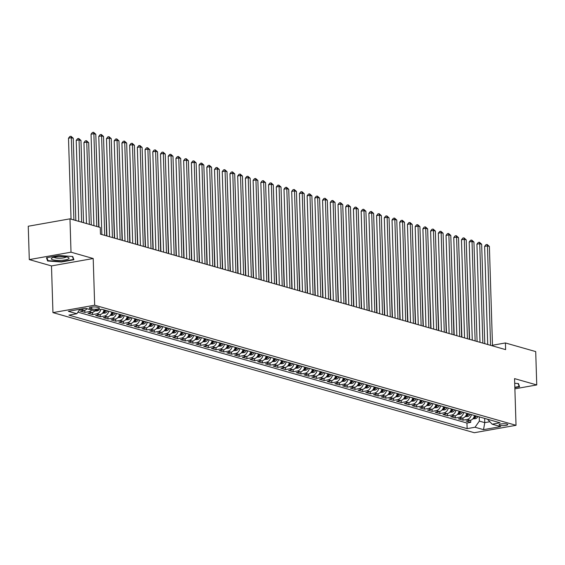 <?xml version="1.0" encoding="UTF-8"?>
<svg xmlns="http://www.w3.org/2000/svg" width="565" height="565" viewBox="0 0 565 565"><rect width="100%" height="100%" fill="white"/><g stroke="black" fill="none" stroke-linecap="round" stroke-linejoin="round"><path stroke-width="0.85" d="M507.038 424.054A4.372 0.939 178.2 0 0 502.123 423.835A4.372 0.939 178.2 0 0 499.057 424.831A4.372 0.939 178.2 0 0 499.82 425.332A4.372 0.939 178.2 0 0 504.736 425.558A4.372 0.939 178.2 0 0 507.801 424.555A4.372 0.939 178.2 0 0 507.038 424.054M52.955 312.615L474.31 432.719L516.029 425.311L94.673 305.213L52.955 312.615L51.486 265.924L93.204 258.516L71.013 252.188L29.295 259.596L51.486 265.924M29.295 259.596L28.25 226.24L69.968 218.839L71.013 252.188M87.081 308.73A5.466 4.428 105.9 0 1 84.362 310.333L80.244 311.061L84.877 312.381L84.806 310.227M95.16 310.482A5.466 4.428 -74.1 0 1 92.074 312.53L87.963 313.264L92.589 314.578L92.526 312.424M104.038 309.917A5.466 4.428 -74.1 0 1 99.793 314.733L95.676 315.461L100.309 316.781L100.238 314.627M111.757 312.113A5.466 4.428 -74.1 0 1 107.512 316.93L103.395 317.664L108.028 318.978L107.957 316.824M119.476 314.317A5.466 4.428 -74.1 0 1 115.225 319.133L111.114 319.861L115.74 321.181L115.677 319.027M127.196 316.513A5.466 4.428 -74.1 0 1 122.944 321.33L118.834 322.057L123.46 323.378L123.396 321.224M134.908 318.716A5.466 4.428 -74.1 0 1 130.663 323.526L126.546 324.261L131.179 325.581L131.108 323.42M142.627 320.913A5.466 4.428 -74.1 0 1 138.383 325.73L134.265 326.457L138.898 327.778L138.828 325.624M150.347 323.116A5.466 4.428 -74.1 0 1 146.095 327.926L141.984 328.661L146.61 329.981L146.547 327.82M158.059 325.313A5.466 4.428 -74.1 0 1 153.814 330.13L149.697 330.857L154.33 332.178L154.259 330.024M165.778 327.516A5.466 4.428 -74.1 0 1 161.534 332.326L157.416 333.06L162.049 334.381L161.978 332.22M173.497 329.713A5.466 4.428 -74.1 0 1 169.246 334.529L165.135 335.257L169.761 336.578L169.698 334.423M181.217 331.916A5.466 4.428 -74.1 0 1 176.965 336.726L172.848 337.46L177.481 338.781L177.41 336.62M188.929 334.113A5.466 4.428 -74.1 0 1 184.684 338.929L180.567 339.657L185.2 340.978L185.129 338.823M196.648 336.309A5.466 4.428 -74.1 0 1 192.404 341.126L188.286 341.86L192.912 343.174L192.849 341.02M204.368 338.513A5.466 4.428 -74.1 0 1 200.116 343.329L196.006 344.057L200.631 345.377L200.568 343.223M212.08 340.709A5.466 4.428 -74.1 0 1 207.835 345.526L203.718 346.253L208.351 347.574L208.28 345.42M219.799 342.913A5.466 4.428 -74.1 0 1 215.555 347.722L211.437 348.457L216.07 349.777L215.999 347.616M227.518 345.109A5.466 4.428 -74.1 0 1 223.267 349.926L219.156 350.653L223.782 351.974L223.719 349.82M235.231 347.313A5.466 4.428 -74.1 0 1 230.986 352.122L226.869 352.857L231.502 354.177L231.431 352.016M242.95 349.509A5.466 4.428 -74.1 0 1 238.705 354.326L234.588 355.053L239.221 356.374L239.15 354.22M250.669 351.713A5.466 4.428 -74.1 0 1 246.418 356.522L242.307 357.257L246.933 358.577L246.87 356.416M258.389 353.909A5.466 4.428 -74.1 0 1 254.137 358.726L250.027 359.453L254.653 360.774L254.589 358.62M266.101 356.112A5.466 4.428 -74.1 0 1 261.856 360.922L257.739 361.657L262.372 362.977L262.301 360.816M273.82 358.309A5.466 4.428 -74.1 0 1 269.576 363.125L265.458 363.853L270.091 365.174L270.021 363.02M281.54 360.505A5.466 4.428 -74.1 0 1 277.288 365.322L273.178 366.056L277.803 367.37L277.74 365.216M289.252 362.709A5.466 4.428 -74.1 0 1 285.007 367.525L280.89 368.253L285.523 369.574L285.452 367.42M296.971 364.905A5.466 4.428 -74.1 0 1 292.727 369.722L288.609 370.456L293.242 371.77L293.171 369.616M304.69 367.109A5.466 4.428 -74.1 0 1 300.439 371.925L296.328 372.653L300.954 373.974L300.891 371.819M312.41 369.305A5.466 4.428 -74.1 0 1 308.158 374.122L304.041 374.849L308.674 376.17L308.603 374.016M320.122 371.509A5.466 4.428 -74.1 0 1 315.877 376.318L311.76 377.053L316.393 378.373L316.322 376.212M327.841 373.705A5.466 4.428 -74.1 0 1 323.597 378.522L319.479 379.249L324.105 380.57L324.042 378.416M335.561 375.909A5.466 4.428 -74.1 0 1 331.309 380.718L327.199 381.453L331.825 382.773L331.761 380.612M343.273 378.105A5.466 4.428 -74.1 0 1 339.028 382.922L334.911 383.649L339.544 384.97L339.473 382.816M350.992 380.309A5.466 4.428 -74.1 0 1 346.748 385.118L342.63 385.853L347.263 387.173L347.193 385.012M358.711 382.505A5.466 4.428 -74.1 0 1 354.46 387.322L350.349 388.049L354.975 389.37L354.912 387.216M366.424 384.709A5.466 4.428 -74.1 0 1 362.179 389.518L358.062 390.253L362.695 391.573L362.624 389.412M374.143 386.905A5.466 4.428 -74.1 0 1 369.898 391.722L365.781 392.449L370.414 393.77L370.343 391.616M381.862 389.101A5.466 4.428 -74.1 0 1 377.611 393.918L373.5 394.652L378.126 395.966L378.063 393.812M389.582 391.305A5.466 4.428 -74.1 0 1 385.33 396.122L381.22 396.849L385.846 398.17L385.782 396.016M397.294 393.501A5.466 4.428 -74.1 0 1 393.049 398.318L388.932 399.045L393.565 400.366L393.494 398.212M405.013 395.705A5.466 4.428 -74.1 0 1 400.769 400.514L396.651 401.249L401.284 402.57L401.214 400.408M412.733 397.901A5.466 4.428 -74.1 0 1 408.481 402.718L404.37 403.445L408.996 404.766L408.933 402.612M420.445 400.105A5.466 4.428 -74.1 0 1 416.2 404.914L412.083 405.649L416.716 406.97L416.645 404.808M428.164 402.301A5.466 4.428 -74.1 0 1 423.92 407.118L419.802 407.845L424.435 409.166L424.364 407.012M435.883 404.505A5.466 4.428 -74.1 0 1 431.632 409.314L427.521 410.049L432.147 411.369L432.084 409.208M443.603 406.701A5.466 4.428 -74.1 0 1 439.351 411.518L435.234 412.245L439.867 413.566L439.796 411.412M451.315 408.905A5.466 4.428 -74.1 0 1 447.07 413.714L442.953 414.449L447.586 415.769L447.515 413.608M459.034 411.101A5.466 4.428 -74.1 0 1 454.79 415.918L450.672 416.645L455.298 417.966L455.235 415.812M466.754 413.298A5.466 4.428 -74.1 0 1 462.502 418.114L458.392 418.849L463.018 420.162L462.954 418.008M69.968 218.839L100.259 227.469L100.464 234.143L505.618 349.622L505.414 342.955L492.482 345.25M90.075 308.49L91.77 308.977A4.238 0.911 178.2 0 0 96.53 309.189A4.238 0.911 178.2 0 0 99.504 308.222A4.238 0.911 178.2 0 0 98.762 307.734L97.06 307.247A4.238 0.911 178.2 0 0 92.3 307.035A4.238 0.911 178.2 0 0 89.334 308.003A4.238 0.911 178.2 0 0 90.075 308.49L90.04 307.473M487.475 419.209L492.164 424.195L500.06 422.797L101.848 309.288L93.952 310.694L85.463 308.271L68.33 311.315L76.819 313.737L68.923 315.136L467.135 428.637L475.031 427.239L479.367 421.102L484.77 422.641L489.664 421.773M492.164 424.195L500.654 426.617L483.513 429.654L475.031 427.239M83.034 308.702A5.466 4.428 105.9 0 1 81.275 309.451L79.644 309.74M77.942 312.148L466.958 423.037L470.737 422.366L470.666 420.212M474.466 415.501A5.466 4.428 -74.1 0 1 470.221 420.318L466.104 421.045L470.737 422.366M471.38 414.618A5.466 4.428 105.9 0 1 467.135 419.435L463.018 420.162M463.667 412.422A5.466 4.428 105.9 0 1 459.416 417.238L455.298 417.966M455.948 410.218A5.466 4.428 105.9 0 1 451.696 415.035L447.586 415.769M448.229 408.022A5.466 4.428 105.9 0 1 443.984 412.838L439.867 413.566M440.509 405.825A5.466 4.428 105.9 0 1 436.265 410.635L432.147 411.369M432.797 403.622A5.466 4.428 105.9 0 1 428.545 408.439L424.435 409.166M425.078 401.425A5.466 4.428 105.9 0 1 420.833 406.235L416.716 406.97M417.358 399.222A5.466 4.428 105.9 0 1 413.114 404.039L408.996 404.766M409.646 397.026A5.466 4.428 105.9 0 1 405.395 401.835L401.284 402.57M401.927 394.822A5.466 4.428 105.9 0 1 397.682 399.639L393.565 400.366M394.208 392.626A5.466 4.428 105.9 0 1 389.963 397.435L385.846 398.17M386.495 390.422A5.466 4.428 105.9 0 1 382.244 395.239L378.126 395.966M378.776 388.226A5.466 4.428 105.9 0 1 374.524 393.042L370.414 393.77M371.057 386.022A5.466 4.428 105.9 0 1 366.812 390.839L362.695 391.573M363.337 383.826A5.466 4.428 105.9 0 1 359.093 388.642L354.975 389.37M355.625 381.622A5.466 4.428 105.9 0 1 351.374 386.439L347.263 387.173M347.906 379.426A5.466 4.428 105.9 0 1 343.661 384.242L339.544 384.97M340.187 377.229A5.466 4.428 105.9 0 1 335.942 382.039L331.825 382.773M332.474 375.026A5.466 4.428 105.9 0 1 328.223 379.842L324.105 380.57M324.755 372.829A5.466 4.428 105.9 0 1 320.503 377.639L316.393 378.373M317.036 370.626A5.466 4.428 105.9 0 1 312.791 375.443L308.674 376.17M309.316 368.429A5.466 4.428 105.9 0 1 305.072 373.239L300.954 373.974M301.604 366.226A5.466 4.428 105.9 0 1 297.352 371.043L293.242 371.77M293.885 364.03A5.466 4.428 105.9 0 1 289.64 368.839L285.523 369.574M286.165 361.826A5.466 4.428 105.9 0 1 281.921 366.643L277.803 367.37M278.453 359.63A5.466 4.428 105.9 0 1 274.202 364.446L270.091 365.174M270.734 357.426A5.466 4.428 105.9 0 1 266.489 362.243L262.372 362.977M263.015 355.23A5.466 4.428 105.9 0 1 258.77 360.046L254.653 360.774M255.302 353.033A5.466 4.428 105.9 0 1 251.051 357.843L246.933 358.577M247.583 350.83A5.466 4.428 105.9 0 1 243.331 355.646L239.221 356.374M239.864 348.633A5.466 4.428 105.9 0 1 235.619 353.443L231.502 354.177M232.144 346.43A5.466 4.428 105.9 0 1 227.9 351.246L223.782 351.974M224.432 344.233A5.466 4.428 105.9 0 1 220.18 349.043L216.07 349.777M216.713 342.03A5.466 4.428 105.9 0 1 212.468 346.846L208.351 347.574M208.994 339.833A5.466 4.428 105.9 0 1 204.749 344.643L200.631 345.377M201.281 337.63A5.466 4.428 105.9 0 1 197.03 342.447L192.912 343.174M193.562 335.433A5.466 4.428 105.9 0 1 189.31 340.25L185.2 340.978M185.843 333.23A5.466 4.428 105.9 0 1 181.598 338.047L177.481 338.781M178.123 331.034A5.466 4.428 105.9 0 1 173.879 335.85L169.761 336.578M170.411 328.83A5.466 4.428 105.9 0 1 166.159 333.647L162.049 334.381M162.692 326.634A5.466 4.428 105.9 0 1 158.447 331.45L154.33 332.178M154.972 324.437A5.466 4.428 105.9 0 1 150.728 329.247L146.61 329.981M147.26 322.234A5.466 4.428 105.9 0 1 143.009 327.05L138.898 327.778M139.541 320.037A5.466 4.428 105.9 0 1 135.296 324.847L131.179 325.581M131.822 317.834A5.466 4.428 105.9 0 1 127.577 322.65L123.46 323.378M124.109 315.637A5.466 4.428 105.9 0 1 119.858 320.447L115.74 321.181M116.39 313.434A5.466 4.428 105.9 0 1 112.138 318.25L108.028 318.978M108.671 311.237A5.466 4.428 105.9 0 1 104.426 316.047L100.309 316.781M100.867 309.465A5.466 4.428 105.9 0 1 96.707 313.85L92.589 314.578M91.707 310.051A5.466 4.428 105.9 0 1 88.988 311.654L84.877 312.381M514.885 388.826L536.75 384.942L535.705 351.585L505.414 342.955M536.75 384.942L514.56 378.614L516.029 425.311M93.204 258.516L94.673 305.213M484.636 418.397L484.77 422.641L483.513 429.654M479.233 416.857L479.367 421.102M79.997 309.246L76.819 313.737M466.958 423.037L467.135 428.637M47.622 260.981L61.352 261.99L73.916 259.759L72.751 256.524L59.021 255.514L46.457 257.746L47.622 260.981L47.58 259.455M514.849 387.632L519.588 386.792L518.423 383.55L514.708 383.282M61.345 261.616L61.352 261.99M96.784 226.48L93.868 133.7L95.803 134.251L98.713 227.031M93.924 225.668L91.05 134.202L93.868 133.7L93.55 132.281L95.803 134.251M91.05 134.202L92.42 132.478L93.55 132.281M75.837 220.505L73.252 138.256L71.324 137.705L68.499 138.206L71.049 219.142M68.499 138.206L69.869 136.483L70.999 136.285L71.324 137.705L73.909 219.962M70.999 136.285L73.252 138.256M67.51 257.188A8.885 1.914 178.2 0 0 59.226 256.609A8.885 1.914 178.2 0 0 51.952 258.014A8.885 1.914 178.2 0 0 52.849 259.787A8.885 1.914 178.2 0 0 64.431 260.041A8.885 1.914 178.2 0 0 68.365 257.499A8.885 1.914 178.2 0 0 67.51 257.188M54.113 257.273A6.081 1.314 178.2 0 0 55.116 257.795A6.081 1.314 178.2 0 0 61.557 258.141A6.081 1.314 178.2 0 0 66.162 256.891M72.419 256.496L73.485 259.462L61.31 261.623L48.011 260.649L46.93 257.661M73.45 258.466L73.485 259.462M519.122 385.492L519.15 386.495L514.835 387.258M518.084 383.529L519.15 386.495M104.716 235.351L101.587 135.897L103.515 136.447L106.644 235.902M101.855 234.539L98.769 136.398L101.587 135.897L101.269 134.477L103.515 136.447M98.769 136.398L100.139 134.682L101.269 134.477M112.428 237.547L109.306 138.1L111.234 138.651L114.356 238.098M109.568 236.735L106.488 138.602L109.306 138.1L108.981 136.681L111.234 138.651M106.488 138.602L107.859 136.878L108.981 136.681M120.147 239.751L117.019 140.297L118.954 140.847L122.075 240.302M117.287 238.931L114.201 140.798L117.019 140.297L116.701 138.877L118.954 140.847M114.201 140.798L115.571 139.082L116.701 138.877M127.867 241.947L124.738 142.5L126.666 143.051L129.795 242.498M125.006 241.135L121.92 143.001L124.738 142.5L124.42 141.081L126.666 143.051M121.92 143.001L123.29 141.278L124.42 141.081M86.975 308.843L87.391 308.822M83.549 222.709L80.965 140.452L79.036 139.901L76.219 140.403L78.761 221.346M76.219 140.403L77.589 138.686L78.719 138.482L79.036 139.901L81.621 222.158M78.719 138.482L80.965 140.452M94.694 311.047L97.251 310.891A3.623 2.931 -74.1 0 0 99.045 309.79M91.269 224.905L88.684 142.655L86.756 142.105L83.938 142.606L86.48 223.542M95.697 309.895L96.629 310.157M83.938 142.606L85.308 140.883L86.431 140.685L86.756 142.105L89.341 224.354M86.431 140.685L88.684 142.655M102.406 313.243L104.97 313.088A3.623 2.931 -74.1 0 0 107.442 310.884M105.048 310.206A3.623 2.931 105.9 0 1 103.416 312.092L104.341 312.36A3.623 2.931 -74.1 0 0 105.973 310.468M98.988 227.109L96.128 144.774M110.126 315.447L112.689 315.291A3.623 2.931 -74.1 0 0 115.154 313.088M112.767 312.403A3.623 2.931 105.9 0 1 111.136 314.295L112.061 314.557A3.623 2.931 -74.1 0 0 113.692 312.664M106.912 235.979L103.847 146.978M135.579 244.151L132.457 144.697L134.385 145.247L137.514 244.702M132.719 243.331L129.639 145.198L132.457 144.697L132.132 143.277L134.385 145.247M129.639 145.198L131.009 143.482L132.132 143.277M117.845 317.643L120.401 317.488A3.623 2.931 -74.1 0 0 122.873 315.284M120.479 314.599A3.623 2.931 105.9 0 1 118.855 316.492L119.78 316.76A3.623 2.931 -74.1 0 0 121.411 314.867M114.631 238.176L111.566 149.174M143.298 246.347L140.177 146.9L142.105 147.451L145.226 246.898M140.438 245.535L137.351 147.401L140.177 146.9L139.852 145.48L142.105 147.451M137.351 147.401L138.722 145.678L139.852 145.48M125.564 319.846L128.121 319.691A3.623 2.931 -74.1 0 0 130.593 317.488M128.199 316.803A3.623 2.931 105.9 0 1 126.567 318.695L127.492 318.957A3.623 2.931 -74.1 0 0 129.124 317.064M122.351 240.379L119.279 151.371M151.017 248.551L147.889 149.096L149.817 149.647L152.946 249.101M148.157 247.731L145.071 149.598L147.889 149.096L147.571 147.677L149.817 149.647M145.071 149.598L146.441 147.882L147.571 147.677M133.276 322.043L135.84 321.888A3.623 2.931 -74.1 0 0 138.312 319.684M135.918 318.999A3.623 2.931 105.9 0 1 134.286 320.892L135.212 321.16A3.623 2.931 -74.1 0 0 136.843 319.267M130.063 242.576L126.998 153.574M158.737 250.747L155.608 151.3L157.536 151.844L160.665 251.298M155.876 249.935L152.79 151.794L155.608 151.3L155.29 149.88L157.536 151.844M152.79 151.794L154.16 150.078L155.29 149.88M140.996 324.239L143.552 324.091A3.623 2.931 -74.1 0 0 146.024 321.881M143.637 321.203A3.623 2.931 105.9 0 1 142.006 323.095L142.931 323.357A3.623 2.931 -74.1 0 0 144.562 321.464M137.782 244.779L134.717 155.77M166.449 252.951L163.327 153.496L165.255 154.047L168.377 253.494M163.589 252.131L160.509 153.998L163.327 153.496L163.003 152.077L165.255 154.047M160.509 153.998L161.88 152.275L163.003 152.077M174.168 255.147L171.04 155.7L172.975 156.244L176.096 255.698M171.308 254.335L168.222 156.194L171.04 155.7L170.722 154.28L172.975 156.244M168.222 156.194L169.592 154.478L170.722 154.28M181.888 257.35L178.759 157.896L180.687 158.447L183.816 257.894M179.027 256.531L175.941 158.398L178.759 157.896L178.441 156.477L180.687 158.447M175.941 158.398L177.311 156.675L178.441 156.477M189.6 259.547L186.478 160.093L188.406 160.644L191.535 260.098M186.74 258.735L183.66 160.594L186.478 160.093L186.153 158.673L188.406 160.644M183.66 160.594L185.03 158.878L186.153 158.673M197.319 261.743L194.198 162.296L196.126 162.847L199.247 262.294M194.459 260.931L191.373 162.798L194.198 162.296L193.873 160.877L196.126 162.847M191.373 162.798L192.743 161.074L193.873 160.877M205.038 263.947L201.91 164.493L203.838 165.044L206.967 264.498M202.178 263.128L199.092 164.994L201.91 164.493L201.592 163.073L203.838 165.044M199.092 164.994L200.462 163.278L201.592 163.073M212.751 266.143L209.629 166.696L211.557 167.247L214.686 266.694M209.898 265.331L206.811 167.198L209.629 166.696L209.304 165.277L211.557 167.247M206.811 167.198L208.181 165.474L209.304 165.277M220.47 268.347L217.348 168.893L219.277 169.444L222.398 268.898M217.61 267.528L214.531 169.394L217.348 168.893L217.024 167.473L219.277 169.444M214.531 169.394L215.901 167.678L217.024 167.473M228.189 270.543L225.061 171.096L226.996 171.647L230.117 271.094M225.329 269.731L222.243 171.598L225.061 171.096L224.743 169.677L226.996 171.647M222.243 171.598L223.613 169.874L224.743 169.677M235.909 272.747L232.78 173.293L234.708 173.843L237.837 273.298M233.048 271.927L229.962 173.794L232.78 173.293L232.462 171.873L234.708 173.843M229.962 173.794L231.332 172.078L232.462 171.873M243.621 274.943L240.499 175.496L242.427 176.047L245.549 275.494M240.761 274.131L237.681 175.998L240.499 175.496L240.174 174.077L242.427 176.047M237.681 175.998L239.052 174.274L240.174 174.077M251.34 277.147L248.212 177.692L250.147 178.243L253.268 277.697M248.48 276.327L245.394 178.194L248.212 177.692L247.894 176.273L250.147 178.243M245.394 178.194L246.764 176.471L247.894 176.273M148.715 326.443L151.272 326.288A3.623 2.931 -74.1 0 0 153.744 324.084M151.349 323.399A3.623 2.931 105.9 0 1 149.718 325.292L150.643 325.56A3.623 2.931 -74.1 0 0 152.275 323.667M145.502 246.976L142.437 157.974M156.427 328.639L158.991 328.491A3.623 2.931 -74.1 0 0 161.463 326.28M159.069 325.602A3.623 2.931 105.9 0 1 157.437 327.495L158.362 327.757A3.623 2.931 -74.1 0 0 159.994 325.864M153.214 249.179L150.149 160.17M164.147 330.843L166.71 330.687A3.623 2.931 -74.1 0 0 169.175 328.484M166.788 327.799A3.623 2.931 105.9 0 1 165.157 329.692L166.082 329.953A3.623 2.931 -74.1 0 0 167.713 328.067M160.933 251.376L157.868 162.374M171.866 333.039L174.423 332.891A3.623 2.931 -74.1 0 0 176.894 330.68M174.5 330.002A3.623 2.931 105.9 0 1 172.869 331.895L173.801 332.156A3.623 2.931 -74.1 0 0 175.433 330.264M168.653 253.572L165.587 164.57M179.578 335.243L182.142 335.087A3.623 2.931 -74.1 0 0 184.614 332.884M182.22 332.199A3.623 2.931 105.9 0 1 180.588 334.092L181.513 334.353A3.623 2.931 -74.1 0 0 183.145 332.467M176.372 255.776L173.3 166.774M187.298 337.439L189.861 337.291A3.623 2.931 -74.1 0 0 192.333 335.08M189.939 334.402A3.623 2.931 105.9 0 1 188.307 336.288L189.233 336.556A3.623 2.931 -74.1 0 0 190.864 334.664M184.084 257.972L181.019 168.97M195.017 339.643L197.573 339.487A3.623 2.931 -74.1 0 0 200.045 337.284M197.658 336.599A3.623 2.931 105.9 0 1 196.027 338.491L196.952 338.753A3.623 2.931 -74.1 0 0 198.583 336.86M191.803 260.175L188.738 171.174M202.736 341.839L205.293 341.684A3.623 2.931 -74.1 0 0 207.765 339.48M205.37 338.802A3.623 2.931 105.9 0 1 203.739 340.688L204.664 340.956A3.623 2.931 -74.1 0 0 206.296 339.064M199.523 262.372L196.458 173.37M210.448 344.043L213.012 343.887A3.623 2.931 -74.1 0 0 215.484 341.684M213.09 340.999A3.623 2.931 105.9 0 1 211.458 342.891L212.384 343.153A3.623 2.931 -74.1 0 0 214.015 341.26M207.235 264.575L204.17 175.574M218.168 346.239L220.724 346.084A3.623 2.931 -74.1 0 0 223.196 343.88M220.809 343.195A3.623 2.931 105.9 0 1 219.178 345.088L220.103 345.356A3.623 2.931 -74.1 0 0 221.734 343.464M214.954 266.772L211.889 177.77M225.887 348.443L228.444 348.287A3.623 2.931 -74.1 0 0 230.916 346.077M228.521 345.399A3.623 2.931 105.9 0 1 226.89 347.291L227.822 347.553A3.623 2.931 -74.1 0 0 229.447 345.66M222.674 268.975L219.608 179.967M233.599 350.639L236.163 350.484A3.623 2.931 -74.1 0 0 238.635 348.28M236.241 347.595A3.623 2.931 105.9 0 1 234.609 349.488L235.534 349.756A3.623 2.931 -74.1 0 0 237.166 347.863M230.386 271.172L227.321 182.17M259.06 279.343L255.931 179.896L257.859 180.44L260.988 279.894M256.199 278.531L253.113 180.39L255.931 179.896L255.613 178.476L257.859 180.44M253.113 180.39L254.483 178.674L255.613 178.476M266.772 281.547L263.65 182.092L265.578 182.643L268.707 282.09M263.912 280.727L260.832 182.594L263.65 182.092L263.325 180.673L265.578 182.643M260.832 182.594L262.202 180.871L263.325 180.673M274.491 283.743L271.37 184.289L273.298 184.84L276.419 284.294M271.631 282.931L268.545 184.79L271.37 184.289L271.045 182.876L273.298 184.84M268.545 184.79L269.915 183.074L271.045 182.876M282.21 285.939L279.082 186.492L281.01 187.043L284.139 286.49M279.35 285.127L276.264 186.994L279.082 186.492L278.764 185.073L281.01 187.043M276.264 186.994L277.634 185.271L278.764 185.073M241.319 352.835L243.882 352.687A3.623 2.931 -74.1 0 0 246.347 350.477M243.96 349.799A3.623 2.931 105.9 0 1 242.329 351.691L243.254 351.953A3.623 2.931 -74.1 0 0 244.885 350.06M238.105 273.375L235.04 184.367M249.038 355.039L251.595 354.884A3.623 2.931 -74.1 0 0 254.066 352.68M251.672 351.995A3.623 2.931 105.9 0 1 250.048 353.888L250.973 354.149A3.623 2.931 -74.1 0 0 252.604 352.263M245.824 275.572L242.759 186.57M256.757 357.235L259.314 357.087A3.623 2.931 -74.1 0 0 261.786 354.877M259.392 354.199A3.623 2.931 105.9 0 1 257.76 356.091L258.685 356.353A3.623 2.931 -74.1 0 0 260.317 354.46M253.544 277.768L250.472 188.766M264.469 359.439L267.033 359.284A3.623 2.931 -74.1 0 0 269.505 357.08M267.111 356.395A3.623 2.931 105.9 0 1 265.479 358.288L266.405 358.549A3.623 2.931 -74.1 0 0 268.036 356.663M261.256 279.972L258.191 190.97M289.93 288.143L286.801 188.689L288.729 189.24L291.858 288.694M287.069 287.331L283.983 189.19L286.801 188.689L286.483 187.269L288.729 189.24M283.983 189.19L285.353 187.474L286.483 187.269M272.189 361.635L274.745 361.487A3.623 2.931 -74.1 0 0 277.217 359.276M274.83 358.598A3.623 2.931 105.9 0 1 273.199 360.484L274.124 360.753A3.623 2.931 -74.1 0 0 275.755 358.86M268.975 282.168L265.91 193.166M297.642 290.339L294.52 190.892L296.448 191.443L299.57 290.89M294.782 289.527L291.702 191.394L294.52 190.892L294.196 189.473L296.448 191.443M291.702 191.394L293.073 189.671L294.196 189.473M279.908 363.839L282.465 363.683A3.623 2.931 -74.1 0 0 284.937 361.48M282.542 360.795A3.623 2.931 105.9 0 1 280.911 362.688L281.836 362.949A3.623 2.931 -74.1 0 0 283.468 361.056M276.695 284.372L273.63 195.37M305.361 292.543L302.233 193.089L304.168 193.64L307.289 293.094M302.501 291.724L299.415 193.59L302.233 193.089L301.915 191.669L304.168 193.64M299.415 193.59L300.785 191.874L301.915 191.669M287.62 366.035L290.184 365.88A3.623 2.931 -74.1 0 0 292.656 363.676M290.262 362.998A3.623 2.931 105.9 0 1 288.63 364.884L289.555 365.152A3.623 2.931 -74.1 0 0 291.187 363.26M284.407 286.568L281.342 197.566M313.081 294.739L309.952 195.292L311.88 195.843L315.009 295.29M310.22 293.927L307.134 195.794L309.952 195.292L309.634 193.873L311.88 195.843M307.134 195.794L308.504 194.07L309.634 193.873M295.34 368.239L297.903 368.083A3.623 2.931 -74.1 0 0 300.368 365.88M297.981 365.195A3.623 2.931 105.9 0 1 296.35 367.088L297.275 367.349A3.623 2.931 -74.1 0 0 298.906 365.456M292.126 288.772L289.061 199.77M320.793 296.943L317.671 197.489L319.599 198.04L322.728 297.494M317.933 296.124L314.853 197.99L317.671 197.489L317.346 196.069L319.599 198.04M314.853 197.99L316.223 196.274L317.346 196.069M303.059 370.435L305.616 370.28A3.623 2.931 -74.1 0 0 308.087 368.076M305.693 367.391A3.623 2.931 105.9 0 1 304.062 369.284L304.994 369.552A3.623 2.931 -74.1 0 0 306.626 367.66M299.846 290.968L296.78 201.966M328.512 299.139L325.391 199.692L327.319 200.243L330.44 299.69M325.652 298.327L322.566 200.194L325.391 199.692L325.066 198.273L327.319 200.243M322.566 200.194L323.936 198.47L325.066 198.273M310.771 372.639L313.335 372.483A3.623 2.931 -74.1 0 0 315.807 370.273M313.413 369.595A3.623 2.931 105.9 0 1 311.781 371.488L312.706 371.749A3.623 2.931 -74.1 0 0 314.338 369.856M307.565 293.171L304.493 204.163M336.231 301.343L333.103 201.889L335.031 202.44L338.16 301.894M333.371 300.524L330.285 202.39L333.103 201.889L332.785 200.469L335.031 202.44M330.285 202.39L331.655 200.674L332.785 200.469M318.49 374.835L321.054 374.68A3.623 2.931 -74.1 0 0 323.526 372.476M321.132 371.791A3.623 2.931 105.9 0 1 319.5 373.684L320.426 373.952A3.623 2.931 -74.1 0 0 322.057 372.06M315.277 295.368L312.212 206.366M343.944 303.539L340.822 204.092L342.75 204.636L345.879 304.09M341.091 302.727L338.004 204.587L340.822 204.092L340.497 202.673L342.75 204.636M338.004 204.587L339.374 202.87L340.497 202.673M326.21 377.032L328.766 376.883A3.623 2.931 -74.1 0 0 331.238 374.673M328.851 373.995A3.623 2.931 105.9 0 1 327.22 375.887L328.145 376.149A3.623 2.931 -74.1 0 0 329.776 374.256M322.996 297.571L319.931 208.563M351.663 305.743L348.541 206.289L350.47 206.839L353.591 306.287M348.803 304.923L345.724 206.79L348.541 206.289L348.217 204.869L350.47 206.839M345.724 206.79L347.094 205.067L348.217 204.869M333.929 379.235L336.486 379.08A3.623 2.931 -74.1 0 0 338.958 376.876M336.563 376.191A3.623 2.931 105.9 0 1 334.932 378.084L335.857 378.352A3.623 2.931 -74.1 0 0 337.489 376.459M330.716 299.768L327.651 210.766M359.382 307.939L356.254 208.492L358.189 209.036L361.31 308.49M356.522 307.127L353.436 208.986L356.254 208.492L355.936 207.072L358.189 209.036M353.436 208.986L354.806 207.27L355.936 207.072M341.641 381.432L344.205 381.283A3.623 2.931 -74.1 0 0 346.677 379.073M344.283 378.395A3.623 2.931 105.9 0 1 342.651 380.287L343.577 380.549A3.623 2.931 -74.1 0 0 345.208 378.656M338.428 301.971L335.363 212.963M367.102 310.143L363.973 210.689L365.901 211.239L369.03 310.686M364.241 309.323L361.155 211.19L363.973 210.689L363.655 209.269L365.901 211.239M361.155 211.19L362.525 209.467L363.655 209.269M349.361 383.635L351.917 383.48A3.623 2.931 -74.1 0 0 354.389 381.276M352.002 380.591A3.623 2.931 105.9 0 1 350.371 382.484L351.296 382.745A3.623 2.931 -74.1 0 0 352.927 380.859M346.147 304.168L343.082 215.166M374.814 312.339L371.692 212.885L373.62 213.436L376.742 312.89M371.954 311.527L368.874 213.386L371.692 212.885L371.367 211.465L373.62 213.436M368.874 213.386L370.245 211.67L371.367 211.465M357.08 385.831L359.637 385.683A3.623 2.931 -74.1 0 0 362.109 383.473M359.714 382.795A3.623 2.931 105.9 0 1 358.083 384.687L359.015 384.949A3.623 2.931 -74.1 0 0 360.639 383.056M353.867 306.364L350.801 217.363M382.533 314.536L379.405 215.088L381.34 215.639L384.461 315.086M379.673 313.723L376.587 215.59L379.405 215.088L379.087 213.669L381.34 215.639M376.587 215.59L377.957 213.867L379.087 213.669M364.792 388.035L367.356 387.88A3.623 2.931 -74.1 0 0 369.828 385.676M367.434 384.991A3.623 2.931 105.9 0 1 365.802 386.884L366.727 387.145A3.623 2.931 -74.1 0 0 368.359 385.259M361.579 308.568L358.514 219.566M390.253 316.739L387.124 217.285L389.052 217.836L392.181 317.29M387.392 315.92L384.306 217.786L387.124 217.285L386.806 215.865L389.052 217.836M384.306 217.786L385.676 216.07L386.806 215.865M372.512 390.231L375.075 390.083A3.623 2.931 -74.1 0 0 377.54 387.873M375.153 387.195A3.623 2.931 105.9 0 1 373.522 389.08L374.447 389.349A3.623 2.931 -74.1 0 0 376.078 387.456M369.298 310.764L366.233 221.763M397.965 318.935L394.843 219.488L396.771 220.039L399.9 319.486M395.105 318.123L392.025 219.99L394.843 219.488L394.518 218.069L396.771 220.039M392.025 219.99L393.395 218.267L394.518 218.069M380.231 392.435L382.788 392.28A3.623 2.931 -74.1 0 0 385.259 390.076M382.865 389.391A3.623 2.931 105.9 0 1 381.241 391.284L382.166 391.545A3.623 2.931 -74.1 0 0 383.797 389.652M377.017 312.968L373.952 223.966M405.684 321.139L402.562 221.685L404.491 222.236L407.612 321.69M402.824 320.32L399.738 222.186L402.562 221.685L402.238 220.265L404.491 222.236M399.738 222.186L401.108 220.47L402.238 220.265M387.95 394.631L390.507 394.476A3.623 2.931 -74.1 0 0 392.979 392.272M390.584 391.594A3.623 2.931 105.9 0 1 388.953 393.48L389.878 393.749A3.623 2.931 -74.1 0 0 391.51 391.856M384.737 315.164L381.665 226.162M413.403 323.335L410.275 223.888L412.203 224.439L415.332 323.886M410.543 322.523L407.457 224.39L410.275 223.888L409.957 222.469L412.203 224.439M407.457 224.39L408.827 222.666L409.957 222.469M395.662 396.835L398.226 396.679A3.623 2.931 -74.1 0 0 400.698 394.476M398.304 393.791A3.623 2.931 105.9 0 1 396.672 395.684L397.598 395.945A3.623 2.931 -74.1 0 0 399.229 394.052M392.449 317.368L389.384 228.359M421.123 325.539L417.994 226.085L419.922 226.636L423.051 326.09M418.262 324.72L415.176 226.586L417.994 226.085L417.676 224.665L419.922 226.636M415.176 226.586L416.546 224.87L417.676 224.665M403.382 399.031L405.938 398.876A3.623 2.931 -74.1 0 0 408.41 396.672M406.023 395.987A3.623 2.931 105.9 0 1 404.392 397.88L405.317 398.148A3.623 2.931 -74.1 0 0 406.948 396.256M400.168 319.564L397.103 230.562M428.835 327.735L425.713 228.288L427.641 228.832L430.763 328.286M425.975 326.923L422.895 228.783L425.713 228.288L425.389 226.869L427.641 228.832M422.895 228.783L424.266 227.066L425.389 226.869M411.101 401.228L413.658 401.079A3.623 2.931 -74.1 0 0 416.13 398.869M413.735 398.191A3.623 2.931 105.9 0 1 412.104 400.084L413.029 400.345A3.623 2.931 -74.1 0 0 414.661 398.452M407.888 321.768L404.823 232.759M436.554 329.939L433.426 230.485L435.361 231.036L438.482 330.49M433.694 329.12L430.608 230.986L433.426 230.485L433.108 229.065L435.361 231.036M430.608 230.986L431.978 229.263L433.108 229.065M418.813 403.431L421.377 403.276A3.623 2.931 -74.1 0 0 423.849 401.072M421.455 400.387A3.623 2.931 105.9 0 1 419.823 402.28L420.748 402.548A3.623 2.931 -74.1 0 0 422.38 400.656M415.6 323.964L412.535 234.962M444.274 332.135L441.145 232.688L443.073 233.232L446.202 332.686M441.413 331.323L438.327 233.183L441.145 232.688L440.827 231.269L443.073 233.232M438.327 233.183L439.697 231.466L440.827 231.269M426.533 405.628L429.096 405.479A3.623 2.931 -74.1 0 0 431.561 403.269M429.174 402.591A3.623 2.931 105.9 0 1 427.543 404.484L428.468 404.745A3.623 2.931 -74.1 0 0 430.099 402.852M423.319 326.167L420.254 237.159M451.986 334.339L448.864 234.885L450.792 235.436L453.921 334.883M449.126 333.52L446.046 235.386L448.864 234.885L448.539 233.465L450.792 235.436M446.046 235.386L447.416 233.663L448.539 233.465M434.252 407.831L436.809 407.676A3.623 2.931 -74.1 0 0 439.28 405.472M436.886 404.787A3.623 2.931 105.9 0 1 435.255 406.68L436.187 406.941A3.623 2.931 -74.1 0 0 437.818 405.056M431.039 328.364L427.973 239.362M459.705 336.535L456.584 237.081L458.512 237.632L461.633 337.086M456.845 335.723L453.759 237.583L456.584 237.081L456.259 235.662L458.512 237.632M453.759 237.583L455.129 235.866L456.259 235.662M441.964 410.028L444.528 409.879A3.623 2.931 -74.1 0 0 447 407.669M444.606 406.991A3.623 2.931 105.9 0 1 442.974 408.883L443.899 409.145A3.623 2.931 -74.1 0 0 445.531 407.252M438.758 330.56L435.686 241.559M467.425 338.732L464.296 239.285L466.224 239.835L469.353 339.283M464.564 337.919L461.478 239.786L464.296 239.285L463.978 237.865L466.224 239.835M461.478 239.786L462.848 238.063L463.978 237.865M449.684 412.231L452.247 412.076A3.623 2.931 -74.1 0 0 454.719 409.872M452.325 409.187A3.623 2.931 105.9 0 1 450.693 411.08L451.619 411.341A3.623 2.931 -74.1 0 0 453.25 409.456M446.47 332.764L443.405 243.762M475.137 340.935L472.015 241.481L473.943 242.032L477.072 341.486M472.284 340.123L469.197 241.982L472.015 241.481L471.69 240.061L473.943 242.032M469.197 241.982L470.567 240.266L471.69 240.061M457.403 414.428L459.959 414.279A3.623 2.931 -74.1 0 0 462.431 412.069M460.044 411.391A3.623 2.931 105.9 0 1 458.413 413.276L459.338 413.545A3.623 2.931 -74.1 0 0 460.969 411.652M454.189 334.96L451.124 245.959M482.856 343.132L479.734 243.685L481.663 244.235L484.784 343.682M479.996 342.319L476.916 244.186L479.734 243.685L479.41 242.265L481.663 244.235M476.916 244.186L478.287 242.463L479.41 242.265M465.122 416.631L467.679 416.476A3.623 2.931 -74.1 0 0 470.151 414.272M467.756 413.587A3.623 2.931 105.9 0 1 466.125 415.48L467.05 415.741A3.623 2.931 -74.1 0 0 468.682 413.848M461.909 337.164L458.844 248.162M490.575 345.335L487.447 245.881L489.382 246.432L492.503 345.886M487.715 344.516L484.629 246.382L487.447 245.881L487.129 244.461L489.382 246.432M484.629 246.382L485.999 244.666L487.129 244.461M472.834 418.827L475.398 418.672A3.623 2.931 -74.1 0 0 477.87 416.469M475.476 415.791A3.623 2.931 105.9 0 1 473.844 417.676L474.77 417.945A3.623 2.931 -74.1 0 0 476.401 416.052M469.621 339.36L466.556 250.359M84.362 310.333L81.275 309.451M470.221 420.318L467.135 419.435M462.502 418.114L459.416 417.238M454.79 415.918L451.696 415.035M447.07 413.714L443.984 412.838M439.351 411.518L436.265 410.635M431.632 409.314L428.545 408.439M423.92 407.118L420.833 406.235M416.2 404.914L413.114 404.039M408.481 402.718L405.395 401.835M400.769 400.514L397.682 399.639M393.049 398.318L389.963 397.435M385.33 396.122L382.244 395.239M377.611 393.918L374.524 393.042M369.898 391.722L366.812 390.839M362.179 389.518L359.093 388.642M354.46 387.322L351.374 386.439M346.748 385.118L343.661 384.242M339.028 382.922L335.942 382.039M331.309 380.718L328.223 379.842M323.597 378.522L320.503 377.639M315.877 376.318L312.791 375.443M308.158 374.122L305.072 373.239M300.439 371.925L297.352 371.043M292.727 369.722L289.64 368.839M285.007 367.525L281.921 366.643M277.288 365.322L274.202 364.446M269.576 363.125L266.489 362.243M261.856 360.922L258.77 360.046M254.137 358.726L251.051 357.843M246.418 356.522L243.331 355.646M238.705 354.326L235.619 353.443M230.986 352.122L227.9 351.246M223.267 349.926L220.18 349.043M215.555 347.722L212.468 346.846M207.835 345.526L204.749 344.643M200.116 343.329L197.03 342.447M192.404 341.126L189.31 340.25M184.684 338.929L181.598 338.047M176.965 336.726L173.879 335.85M169.246 334.529L166.159 333.647M161.534 332.326L158.447 331.45M153.814 330.13L150.728 329.247M146.095 327.926L143.009 327.05M138.383 325.73L135.296 324.847M130.663 323.526L127.577 322.65M122.944 321.33L119.858 320.447M115.225 319.133L112.138 318.25M107.512 316.93L104.426 316.047M99.793 314.733L96.707 313.85M92.074 312.53L88.988 311.654M91.714 307.106L91.77 308.977M95.499 310.418L97.173 310.898M102.971 312.551L104.892 313.095M104.313 311.372L104.341 312.36M110.691 314.747L112.612 315.298M112.032 313.568L112.061 314.557M118.403 316.951L120.331 317.495M119.745 315.771L119.78 316.76M126.122 319.147L128.043 319.698M127.464 317.968L127.492 318.957M133.841 321.344L135.762 321.895M135.183 320.171L135.212 321.16M141.554 323.547L143.482 324.098M142.896 322.368L142.931 323.357M149.273 325.744L151.194 326.295M150.615 324.571L150.643 325.56M156.992 327.947L158.913 328.491M158.334 326.768L158.362 327.757M164.712 330.144L166.633 330.695M166.054 328.971L166.082 329.953M172.424 332.347L174.352 332.891M173.766 331.168L173.801 332.156M180.143 334.544L182.064 335.094M181.485 333.364L181.513 334.353M187.863 336.747L189.784 337.291M189.204 335.568L189.233 336.556M195.575 338.944L197.503 339.494M196.917 337.764L196.952 338.753M203.294 341.147L205.215 341.691M204.636 339.968L204.664 340.956M211.013 343.343L212.934 343.894M212.355 342.164L212.384 343.153M218.733 345.54L220.654 346.091M220.068 344.368L220.103 345.356M226.445 347.743L228.366 348.294M227.787 346.564L227.822 347.553M234.164 349.94L236.085 350.491M235.506 348.767L235.534 349.756M241.884 352.143L243.805 352.687M243.225 350.964L243.254 351.953M249.596 354.34L251.524 354.891M250.938 353.167L250.973 354.149M257.315 356.543L259.236 357.087M258.657 355.364L258.685 356.353M265.034 358.74L266.955 359.291M266.376 357.567L266.405 358.549M272.747 360.943L274.675 361.487M274.089 359.764L274.124 360.753M280.466 363.14L282.387 363.691M281.808 361.96L281.836 362.949M288.185 365.343L290.106 365.887M289.527 364.164L289.555 365.152M295.905 367.54L297.826 368.09M297.247 366.36L297.275 367.349M303.617 369.743L305.545 370.287M304.959 368.564L304.994 369.552M311.336 371.94L313.257 372.49M312.678 370.76L312.706 371.749M319.055 374.136L320.977 374.687M320.397 372.964L320.426 373.952M326.768 376.339L328.696 376.883M328.11 375.16L328.145 376.149M334.487 378.536L336.408 379.087M335.829 377.364L335.857 378.352M342.206 380.739L344.127 381.283M343.548 379.56L343.577 380.549M349.926 382.936L351.847 383.487M351.261 381.763L351.296 382.745M357.638 385.139L359.559 385.683M358.98 383.96L359.015 384.949M365.357 387.336L367.278 387.887M366.699 386.156L366.727 387.145M373.077 389.539L374.998 390.083M374.418 388.36L374.447 389.349M380.789 391.736L382.717 392.287M382.131 390.556L382.166 391.545M388.508 393.939L390.429 394.483M389.85 392.76L389.878 393.749M396.227 396.136L398.148 396.686M397.569 394.956L397.598 395.945M403.94 398.332L405.868 398.883M405.282 397.16L405.317 398.148M411.659 400.536L413.58 401.086M413.001 399.356L413.029 400.345M419.378 402.732L421.299 403.283M420.72 401.56L420.748 402.548M427.098 404.936L429.019 405.479M428.44 403.756L428.468 404.745M434.81 407.132L436.738 407.683M436.152 405.96L436.187 406.941M442.529 409.335L444.45 409.879M443.871 408.156L443.899 409.145M450.249 411.532L452.17 412.083M451.59 410.36L451.619 411.341M457.961 413.735L459.889 414.279M459.303 412.556L459.338 413.545M465.68 415.932L467.601 416.483M467.022 414.752L467.05 415.741M473.399 418.135L475.32 418.679M474.741 416.956L474.77 417.945"/></g></svg>
